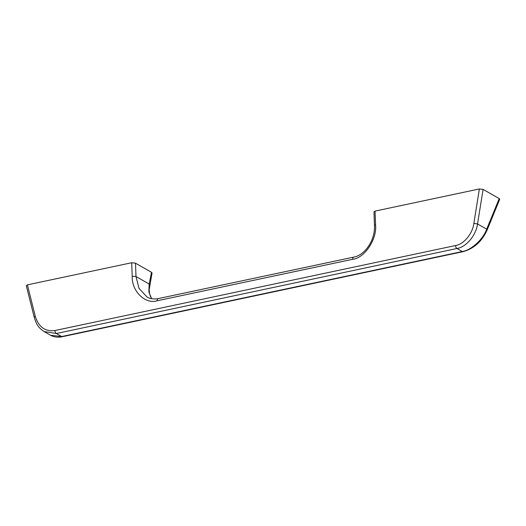<?xml version="1.0" encoding="UTF-8"?>
<svg xmlns="http://www.w3.org/2000/svg" width="526" height="526" viewBox="0 0 526 526"><rect width="100%" height="100%" fill="white"/><g stroke="black" fill="none" stroke-linecap="round" stroke-linejoin="round"><path stroke-width="0.79" d="M131.71 262.73L27.391 284.868L35.295 316.389C38.687 327.067 45.229 331.788 54.928 330.538L455.549 245.53C463.794 244.36 472.683 233.59 473.86 223.326L479.377 188.959L375.058 211.097L375.557 224.891C377.155 239.172 364.59 258.088 352.722 259.292L157.175 300.78C145.393 304.6 131.664 291.259 132.21 276.525L131.71 262.73L135.511 263.197L151.501 272.29L152.04 273.014L149.174 289.635L149.489 293.291L150.403 296.302L151.79 298.709M35.295 316.389A2.709 0.999 -14.1 0 0 34.282 317.513L26.3 285.69L27.391 284.868M352.722 259.292A2.709 1.545 78 0 1 353.768 257.109L353.768 257.109C365.175 255.13 375.354 239.698 374.466 225.45L373.973 211.853L375.058 211.097M479.377 188.959L483.085 189.393L477.536 223.958C476.109 235.286 466.128 247.2 456.976 248.502L56.354 333.51L44.046 331.531M54.928 330.538A2.709 1.545 -102 0 0 56.354 333.51L61.68 336.541A2.709 1.545 78 0 0 62.423 336.679C58.097 337.633 54.139 337.153 50.542 335.233L61.68 336.541L462.301 251.533C471.335 250.159 483.17 239.304 486.688 229.158L499.213 198.565L483.085 189.393M499.213 198.565L499.7 199.321L487.129 230.026A2.709 0.92 22.3 0 0 486.688 229.158L477.536 223.958L473.86 223.326M151.652 298.683L148.838 291.943L149.18 284.027A2.709 1.335 11.2 0 1 149.66 285.013M135.511 263.197L135.991 276.531L139.009 288.366L146.938 296.927C150.022 298.814 153.783 299.366 158.221 298.604L158.221 298.604A2.709 1.545 78 0 0 157.175 300.78M151.501 272.29L149.18 284.027L135.991 276.531A2.709 0.651 177.9 0 0 132.21 276.525M374.466 225.45A2.709 0.651 -2.1 0 1 375.557 224.891M62.423 336.679L463.044 251.671A2.709 1.545 78 0 1 462.301 251.533L456.976 248.502A2.709 1.545 -102 0 1 455.549 245.53M34.282 317.513C36.32 323.457 37.247 327.014 44.401 331.742L50.549 335.24M353.768 257.109L158.221 298.604M463.044 251.671C473.913 248.64 481.941 241.427 487.129 230.026"/></g></svg>
